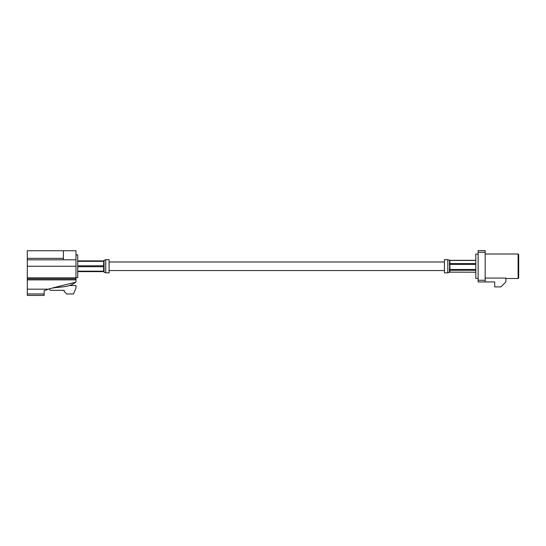 <?xml version="1.0" encoding="UTF-8"?>
<svg xmlns="http://www.w3.org/2000/svg" width="546" height="546" viewBox="0 0 546 546"><rect width="100%" height="100%" fill="white"/><g stroke="black" fill="none" stroke-linecap="round" stroke-linejoin="round"><path stroke-width="0.82" d="M44.144 293.973L27.3 293.973L27.3 295.413L44.144 295.413L44.144 290.765L48.341 289.168C57.303 285.94 68.168 288.807 75.976 281.92L75.976 279.886L27.3 279.886L27.3 250.757L75.976 250.757L75.976 259.807L27.3 259.807M63.404 259.807L63.404 258.354L27.3 258.354M63.404 258.354L63.404 250.757M27.3 293.973L27.3 279.886M75.976 279.886L75.976 259.807M75.976 277.818L27.3 277.818M44.144 291.741L44.144 290.765L46.813 289.728M75.45 282.268L52.716 287.919M69.349 285.544L75.976 285.544L75.976 288.056L73.464 293.973L66.714 293.973L64.196 291.462L64.196 290.349L50.498 290.349L49.024 288.936M75.976 278.856L27.3 278.856M75.976 254.9L77.737 254.9L77.737 277.621L75.976 277.621M77.737 261.357L103.644 261.357L104.061 262.169L104.061 260.469L103.644 260.892L77.737 260.892M77.737 266.728L103.644 266.728L104.061 267.963L104.061 264.564L103.644 265.793L77.737 265.793M77.737 271.635L103.644 271.635L104.061 272.051L104.061 270.359L103.644 271.171L77.737 271.171M104.061 262.039L104.061 261.65L104.061 262.039M104.061 264.564L104.061 262.169M104.061 270.359L104.061 267.963M105.74 259.684L109.098 259.684L109.098 272.843L105.74 272.843L105.74 259.684L104.061 260.312M478.125 278.419L475.791 278.419L475.791 254.108L478.125 254.108M478.125 280.262L485.169 280.262L485.169 281.941L478.125 281.941L478.125 250.587L485.169 250.587L485.169 252.259L478.125 252.259M485.169 280.262L485.169 252.259M485.169 278.071L505.876 278.071L505.876 281.941L500.921 286.889L494.724 286.889L494.724 281.941L485.169 281.941M518.113 254.02L518.7 254.607L518.7 277.914L518.113 278.501L518.113 254.02L485.169 254.02M518.7 255.699L518.7 276.829M475.791 272.208L449.467 272.14L449.89 272.208L449.89 270.243L475.791 270.243M475.791 269.499L449.89 269.499L449.467 268.386L449.89 264.421L475.791 264.421M449.467 268.386L449.467 271.082L449.89 270.243M475.791 263.554L449.89 263.554L449.467 262.51L449.89 260.442L475.791 260.442M475.791 260.319L449.467 260.319L449.467 260.824M449.467 271.082L449.467 272.14M447.795 272.843L444.437 272.843L444.437 259.684L447.795 259.684L447.795 272.843L449.59 272.215M48.341 289.168L27.3 289.168M75.976 266.264L27.3 266.264M103.644 271.171L103.644 266.728M103.644 265.793L103.644 261.357M104.061 270.877L104.061 270.475M449.467 265.649L449.467 262.51M449.89 260.442L449.89 263.554M449.89 264.421L449.89 269.499M444.437 261.984L109.098 261.984M444.437 270.536L109.098 270.536M104.061 272.215L105.74 272.843M518.113 278.501L505.876 278.501M447.795 259.678L449.59 260.312"/></g></svg>
